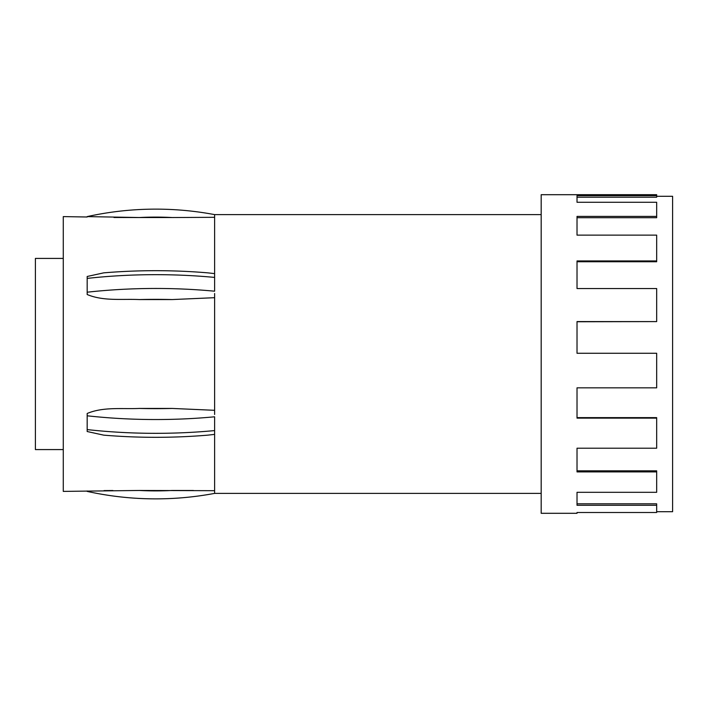 <?xml version="1.0" encoding="UTF-8"?>
<svg xmlns="http://www.w3.org/2000/svg" width="708" height="708" viewBox="0 0 708 708"><rect width="100%" height="100%" fill="white"/><g stroke="black" fill="none" stroke-linecap="round" stroke-linejoin="round"><path stroke-width="1.06" d="M214.613 414.49L214.613 293.51M214.613 434.385L207.833 435.146C173.124 438.04 138.414 438.04 103.713 435.146L87.172 431.517L87.172 429.597A318.6 159.3 0 0 0 214.613 430.588L214.613 492.998M214.613 430.588L214.613 416.8A318.6 159.3 180 0 1 87.172 415.8L87.172 413.481C103.324 406.658 122.033 409.215 139.352 408.436L172.186 408.436L214.613 410.313M87.172 413.481L87.172 429.597M214.613 297.687L172.186 299.564A310.635 155.317 180 0 0 139.352 299.564C121.962 298.767 103.51 301.369 87.172 294.519L87.172 292.2A318.6 159.3 0 0 1 214.613 291.2L214.613 215.002M214.613 277.412A318.6 159.3 180 0 0 87.172 278.403L87.172 276.483L103.713 272.854C138.414 269.96 173.124 269.96 207.833 272.854L214.613 273.615M87.172 294.519L87.172 278.403M139.352 299.564L172.186 299.564M113.988 217.489L139.352 217.533L87.172 216.604A318.6 318.6 0 0 1 214.613 214.613L541.178 214.613M214.613 217.312L172.186 217.533A310.635 310.635 0 0 0 139.352 217.533L172.186 217.533M87.172 217.002L63.278 216.604L63.278 491.396L139.352 490.467L214.613 490.688M193.452 490.494L172.186 490.467A310.635 310.635 0 0 1 139.352 490.467M112.899 490.52L104.058 490.591M656.67 511.707L672.6 511.707L672.6 196.293L656.67 196.293M656.67 321.591L656.67 288.545L577.02 288.545L577.02 260.951L656.67 260.951L656.67 235.136L577.02 235.136L577.02 216.409L656.67 216.409L656.67 202.276L577.02 202.276L577.02 195.647L656.67 195.647L656.67 194.7L541.178 194.7L541.178 513.3L577.02 513.3L577.02 512.504L656.67 512.504L656.67 505.282L577.02 505.282L577.02 492.317L656.67 492.317L656.67 471.9L577.02 471.9L577.02 448.217L656.67 448.217L656.67 418.127L577.02 418.127L577.02 387.834L656.67 387.834L656.67 353.274L577.02 353.274L577.02 321.591L656.67 321.591L577.02 321.759M656.67 195.647L656.67 197.213L577.02 197.213M656.67 216.409L656.67 217.701L577.02 217.701M656.67 260.951L656.67 261.756L577.02 261.756M577.02 417.631L656.67 417.631L656.67 418.127M577.02 470.829L656.67 470.829L656.67 471.9M577.02 503.813L656.67 503.813L656.67 505.282M63.278 258.42L35.4 258.42L35.4 449.58L63.278 449.58M87.172 491.396A318.6 318.6 0 0 0 214.613 493.387A318.6 318.6 0 0 1 87.172 491.396L87.172 490.998M139.352 408.436A310.635 155.317 0 0 0 172.186 408.436M214.613 493.387L541.178 493.387"/></g></svg>
